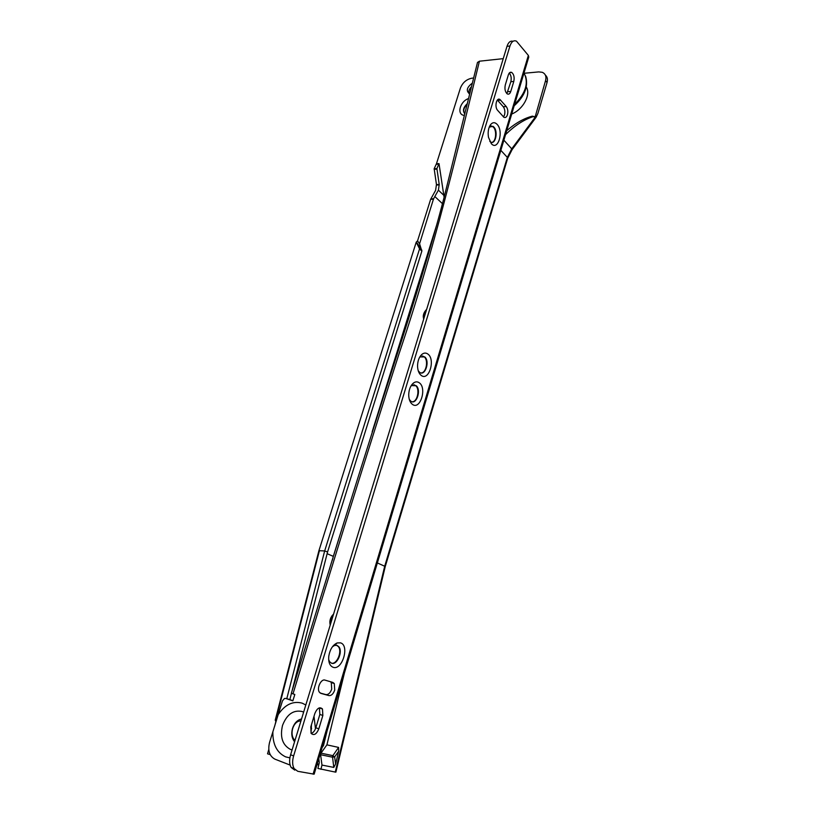 <?xml version="1.0" encoding="UTF-8"?>
<svg xmlns="http://www.w3.org/2000/svg" width="815" height="815" viewBox="0 0 815 815"><rect width="100%" height="100%" fill="white"/><g stroke="black" fill="none" stroke-linecap="round" stroke-linejoin="round"><path stroke-width="1.22" d="M318.797 758.633L319.317 762.646L317.901 768.443L335.26 772.08L384.7 566.231L385.23 566.598L335.892 772.151L335.26 772.08M327.039 731.086L323.494 745.582L322.129 747.498M270.173 754.588L267.544 753.834L268.777 749.515M274.665 726.206L275.867 721.53L275.236 720.124L276.591 719.991M444.114 197.291L439.01 163.621L436.901 168.603L439.224 184.496L438.399 190.17L433.539 198.85L419.572 243.777L421.854 251.132L327.569 551.949L292.035 691.008M291.454 693.29L289.834 699.627M327.569 551.949L324.665 550.94L286.788 698.7M421.854 251.132L419.562 248.85L324.665 550.94L319.409 550.706L275.806 719.91M416.241 242.116L318.889 550.787L416.241 242.116L417.545 240.883L430.656 199.278L435.587 190.384L436.463 184.567L434.161 168.705L436.473 163.723L460.383 88.152C462.655 82.549 466.547 79.218 472.048 78.169L473.627 78.016M419.562 248.85L416.506 242.748M332.367 560.139L333.315 556.37L327.131 553.701M333.315 556.37L344.877 519.318M372.17 431.787L437.156 223.402M468.503 98.564C459.813 101.508 456.451 114.813 464.305 115.404M472.354 83.12C466.812 87.297 465.864 90.852 469.501 93.786L469.685 93.847M526.276 86.95C531.166 94.54 523.118 109.546 511.708 114.039M545.551 80.634L534.966 117.513L536.138 117.217L537.941 113.305L547.048 82.529L545.551 80.634C546.58 76.498 545.48 73.717 542.25 72.301L538.756 71.903L524.188 73.269M377.365 562.951L384.7 566.231L507.348 157.407L500.848 150.347M545.357 75.092C547.354 76.814 547.914 79.289 547.048 82.529M467.056 104.361C463.654 107.845 462.879 110.962 464.733 113.713C462.472 110.789 463.307 107.468 467.219 103.709M471.467 86.675C469.226 89.049 468.411 91.351 469.022 93.603M534.711 117.217L532.45 116.127C523.974 118.307 515.396 123.167 506.726 130.706M505.545 134.658C514.907 125.378 524.402 119.285 533.998 116.372M344.429 672.976L326.907 744.849L338.602 747.426L332.449 756.239L333.783 767.414L335.607 763.991L334.629 756.901L332.377 757.166L320.611 754.71L321.976 765.071L333.783 767.414M326.907 744.849L320.988 753.152L332.754 755.627L334.629 756.901L338.683 751.226L338.602 747.426M338.683 751.226L335.607 763.991M321.976 765.071L320.947 769.319M320.988 753.152L320.611 754.71M427.773 353.975C425.888 352.671 423.953 352.793 421.946 354.342C419.124 356.929 417.657 360.831 417.545 366.037C417.698 370.499 418.941 373.647 421.274 375.471C429.016 381.461 435.689 359.16 427.773 353.975M418.238 370.774L419.654 372.353C425.073 376.622 430.137 361.381 424.809 356.939L420.143 356.899L419.43 357.591M420.01 356.583L420.601 356.247M422.506 355.961L424.309 356.899C428.731 360.525 426.072 373.382 420.978 372.924M419.104 382.683C417.29 381.491 415.416 381.603 413.47 383.019C410.505 385.556 408.926 389.468 408.712 394.766C408.804 399.411 410.067 402.641 412.522 404.454C420.397 410.21 427.152 387.614 419.104 382.683M409.303 399.442L410.913 401.255C416.322 405.289 421.498 390.293 416.292 385.77L411.595 385.566L410.74 386.371M411.361 385.332L412.044 384.955M413.959 384.721L415.793 385.719C420.173 389.478 417.239 402.325 412.095 401.754M334.71 690.081L334.282 683.53L332.805 682.41L324.971 680.118C321.059 678.6 316.485 688.42 319.378 692.2L320.947 693.392L328.842 695.572C331.328 695.827 333.284 693.993 334.71 690.081M330.381 681.697L331.287 682.573L331.715 689.113C330.289 693.015 328.333 694.838 325.847 694.584L320.152 693.015M507.46 114.752C508.214 111.502 507.806 108.772 506.237 106.541L499.941 99.491C496.478 97.087 494.338 106.979 497.608 110.331L503.874 117.258C505.422 118.002 506.614 117.166 507.46 114.752M497.364 100.021L503.283 106.765C504.862 108.986 505.269 111.716 504.516 114.956L503.476 116.963M497.13 124.359C494.858 122.056 492.657 122.158 490.538 124.685C488.368 127.935 487.686 132.132 488.47 137.266L491.302 143.644C497.996 151.427 503.996 131.398 497.13 124.359M489.805 141.382L490.436 141.892C495.296 145.447 498.485 131.684 493.89 127.079L492.994 126.315L489.224 127.12M491.139 125.897L493.391 127.109C497.099 130.797 495.917 142.065 491.802 142.36M340.507 642.852L337.155 642.943C332.714 645.022 329.912 649.484 328.761 656.33C328.302 662.228 329.759 665.886 333.121 667.302C342.28 670.694 349.859 645.368 340.507 642.852M328.659 659.6L329.617 661.719L331.613 663.257C337.033 665.407 343.034 651.837 338.928 646.835L337.023 645.368L334.568 645.439L332.449 646.743M333.427 645.572L334.945 645.083M290.12 765.081L274.879 759.132C269.429 756.106 267.646 750.564 269.541 742.506L282.489 700.818L284.506 698.475L285.81 698.445L292.85 700.859L294.826 694.472L292.993 693.85C329.953 572.14 365.273 458.876 398.953 354.056C434.487 248.993 457.358 151.284 479.424 61.206L503.242 58.649M301.55 718.952C297.332 719.991 294.327 723.119 292.534 728.325C291.087 733.663 291.77 738.145 294.582 741.762M297.781 771.306L314.142 774.179L528.772 57.04L528.354 55.42L516.496 41.188C513.674 39.996 511.504 41.596 509.966 45.986L293.624 755.913C292.157 761.108 292.33 765.346 294.144 768.616L297.781 771.306M287.909 698.995L292.911 700.676M333.579 614.072C330.381 617.189 329.25 620.887 330.197 625.166M426.653 309.374C423.606 312.471 422.618 315.7 423.698 319.052M477.478 62.5L479.424 61.206M505.29 84.954C504.475 88.998 505.147 91.993 507.307 93.919C508.805 94.611 509.966 93.786 510.781 91.443L513.796 81.439C514.611 77.364 513.919 74.369 511.738 72.443C510.272 71.791 509.141 72.606 508.346 74.888L505.29 84.954M322.852 715.468L322.475 708.979C319.735 706.554 317.198 708.052 314.865 713.451L310.79 726.919L311.116 733.357C313.907 735.833 316.475 734.325 318.828 728.824L322.852 715.468L319.857 714.429L315.833 727.754C314.804 730.811 313.255 732.716 311.187 733.469M294.775 770.124L291.128 767.445C289.315 764.175 289.142 759.947 290.609 754.761L507.001 46.333C508.387 42.268 510.394 40.597 513.002 41.3M292.993 693.85L291.352 693.219C327.416 574.646 361.901 464.122 394.776 361.677C413.521 304.107 432.225 243.328 443.717 198.85L477.519 62.327M509.253 73.065C511.097 75.235 511.637 78.118 510.852 81.714L506.869 93.603M319.399 707.838L319.857 714.429M336.656 645.266L338.429 646.682C342.432 651.562 336.809 664.826 331.379 663.176M332.602 617.281L332.031 615.753M331.145 620.908L330.248 621.478M311.564 728.793L311.075 725.971M423.8 318.706C423.107 315.762 423.983 312.919 426.418 310.158M330.381 624.545C329.81 620.847 330.809 617.576 333.376 614.744M295.02 740.326C289.549 736.077 292.086 723.374 298.779 721.204L301 720.745M443.941 195.437L438.399 190.17M442.453 203.679L435.129 196.802M436.473 163.723L439.01 163.621M503.884 140.18L511.728 148.85L534.966 117.513M385.24 566.588L507.663 158.324L507.348 157.407L511.728 148.85L512.105 149.614M438.979 164.172L436.259 164.273M434.161 168.705L436.901 168.603M436.871 169.163L434.14 169.265M436.463 184.567L439.224 184.496M439.234 184.944L436.473 185.015M430.88 198.829L433.58 198.779M433.58 199.237L430.656 199.278M417.545 240.883L419.572 243.777M420.795 248.402L416.384 242.086M419.562 247.882L421.854 250.174M521.885 80.053L520.153 85.83M514.601 104.371C525.838 93.124 528.966 82.661 523.994 72.983M503.283 106.765L506.237 106.541M289.885 757.858L285.668 756.88C276.896 752.703 272.628 744.35 272.862 731.819M303.628 712.147L302.131 711.505C293.369 709.712 286.839 714.337 282.53 725.401C279.81 737.076 282.469 745.104 290.517 749.464L292.086 749.922M278.221 714.572C284.975 704.547 292.942 700.737 302.131 703.141L305.819 704.965M313.999 716.324L315.476 728.763M313.082 774.148L528.354 55.42M509.966 45.986L507.001 46.333M290.609 754.761L293.624 755.913M288.174 699.056L285.81 698.445M330.411 620.429L331.695 616.986M311.035 733.215L311.401 724.922M497.731 100.388L500.695 100.143M315.833 727.754L318.828 728.824M325.847 694.584L328.842 695.572M507.837 91.698L510.781 91.443M510.852 81.714L513.796 81.439M316.882 765.02L318.92 764.307M318.889 550.787L275.236 720.124M507.663 158.324L512.156 149.553L536.138 117.217M514.173 105.818C524.799 96.17 528.599 86.247 525.553 76.029M420.143 356.899L421.946 354.342M411.595 385.566L413.47 383.019M331.287 682.573L334.282 683.53M489.357 126.794L490.538 124.685M334.568 645.439L337.155 642.943M291.128 767.445L294.144 768.616M331.623 620.5L330.544 621.264M311.483 724.637L311.045 733.235M497.721 99.675L499.941 99.491M319.48 707.96L322.475 708.979M509.67 72.647L511.738 72.443M318.95 764.154L317.249 763.818"/></g></svg>
